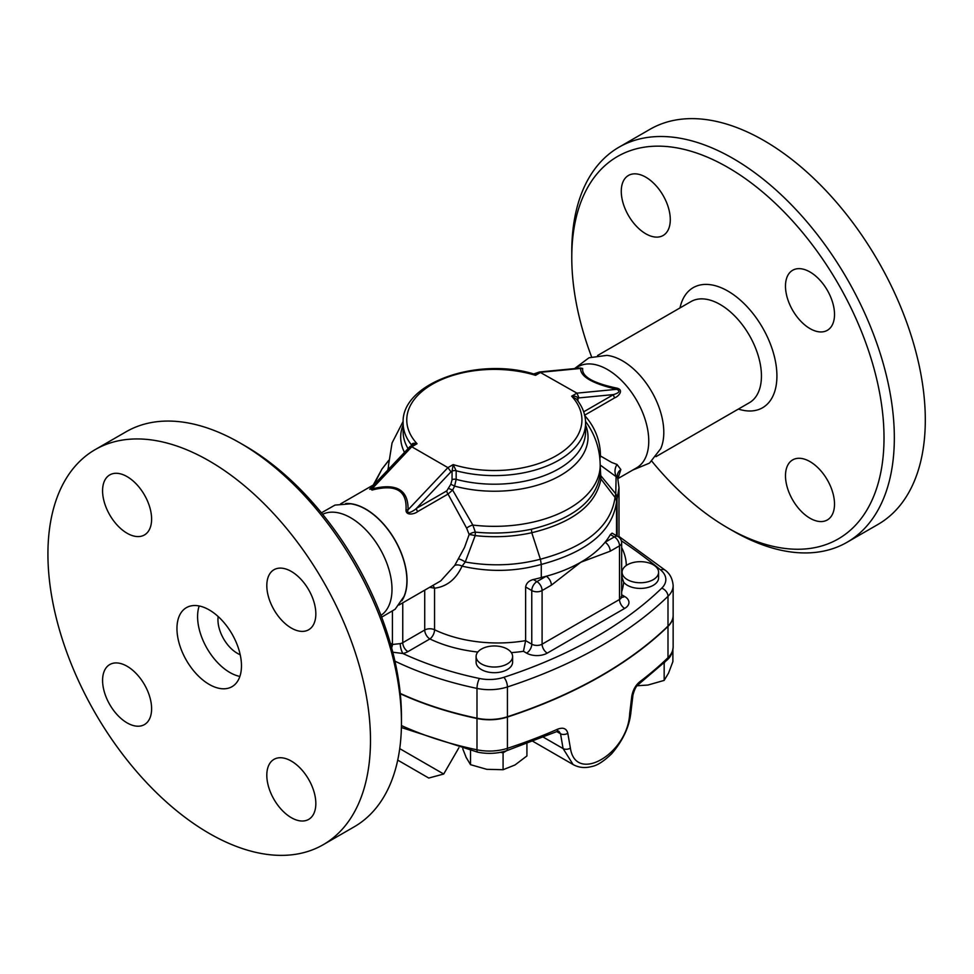 <?xml version="1.0" encoding="UTF-8"?>
<svg xmlns="http://www.w3.org/2000/svg" width="974" height="974" viewBox="0 0 974 974"><rect width="100%" height="100%" fill="white"/><g stroke="black" fill="none" stroke-linecap="round" stroke-linejoin="round"><path stroke-width="1.46" d="M574.538 368.598L588.978 357.787L606.851 355.376A58.391 33.713 60 0 1 651.716 391.682A58.391 33.713 60 0 1 660.713 448.673L649.5 463.113L632.613 470.125M621.266 191.318A34.674 20.016 60 0 1 628.449 175.454A34.674 20.016 60 0 1 663.111 195.47A34.674 20.016 60 0 1 663.111 235.501A34.674 20.016 60 0 1 636.399 226.212A34.674 20.016 60 0 1 621.266 191.318M834.511 504.069A34.674 20.016 60 0 1 827.34 519.946A34.674 20.016 60 0 1 792.666 499.93A34.674 20.016 60 0 1 792.666 459.898A34.674 20.016 60 0 1 819.378 469.188A34.674 20.016 60 0 1 834.511 504.069M810.003 271.99A34.674 20.016 60 0 1 832.648 302.537A34.674 20.016 60 0 1 827.34 330.32A34.674 20.016 60 0 1 792.666 310.304A34.674 20.016 60 0 1 792.666 270.261A34.674 20.016 60 0 1 810.003 271.99M651.801 461.177A220.794 127.472 -120 0 0 727.882 527.969A220.794 127.472 -120 0 0 884.015 437.837A220.794 127.472 -120 0 0 727.895 167.431A220.794 127.472 -120 0 0 571.775 257.562A220.794 127.472 -120 0 0 591.571 356.849M727.882 527.969L733.045 530.952A228.086 131.685 60 0 1 733.045 530.952A228.086 131.685 60 0 0 847.1 542.25L878.061 524.377A228.086 131.685 60 0 0 878.061 260.995A228.086 131.685 60 0 0 649.975 129.311L619.014 147.184A228.086 131.685 60 0 1 733.057 158.482A228.086 131.685 60 0 1 882.054 359.479A228.086 131.685 60 0 1 847.1 542.25M571.775 257.562L571.775 251.609A228.086 131.685 60 0 1 619.014 147.184M199.183 605.974A45.62 26.335 -120 0 0 229.852 672.486A45.62 26.335 -120 0 0 239.872 676.431M218.164 616.554A27.369 15.803 -120 0 0 237.303 653.286A27.369 15.803 -120 0 0 240.188 654.711M209.203 684.405A45.62 26.335 60 0 1 179.411 644.204A45.62 26.335 60 0 1 186.399 607.654A45.62 26.335 60 0 1 232.019 633.989A45.62 26.335 60 0 1 232.019 686.67A45.62 26.335 60 0 1 209.203 684.405M321.42 512.823L334.983 505.092L350.518 503.814A58.27 33.64 60 0 1 406.901 580.589A58.27 33.64 60 0 1 404.003 596.453L395.127 609.261L381.662 617.151M322.625 514.296A58.391 33.713 60 0 1 379.909 548.606A58.391 33.713 60 0 1 380.98 615.361M102.574 490.786A34.674 20.016 60 0 1 109.758 474.91A34.674 20.016 60 0 1 144.432 494.926A34.674 20.016 60 0 1 144.432 534.957A34.674 20.016 60 0 1 117.708 525.668A34.674 20.016 60 0 1 102.574 490.786M127.095 722.878A34.674 20.016 60 0 1 104.449 692.319A34.674 20.016 60 0 1 109.758 664.548A34.674 20.016 60 0 1 144.432 684.564A34.674 20.016 60 0 1 144.432 724.595A34.674 20.016 60 0 1 127.095 722.878M315.832 803.538A34.674 20.016 60 0 1 308.648 819.402A34.674 20.016 60 0 1 273.986 799.386A34.674 20.016 60 0 1 273.986 759.355A34.674 20.016 60 0 1 300.698 768.644A34.674 20.016 60 0 1 315.832 803.538M291.323 571.446A34.674 20.016 60 0 1 313.969 601.993A34.674 20.016 60 0 1 308.648 629.776A34.674 20.016 60 0 1 273.986 609.761A34.674 20.016 60 0 1 273.986 569.729A34.674 20.016 60 0 1 291.323 571.446M401.458 722.391L401.458 716.438A220.794 127.472 -120 0 0 245.338 446.031L240.176 443.048A228.086 131.685 60 0 1 401.458 722.391A228.086 131.685 60 0 1 354.219 826.816L323.246 844.689A228.086 131.685 60 0 1 209.203 833.391A228.086 131.685 60 0 1 60.205 632.394A228.086 131.685 60 0 1 95.16 449.623A228.086 131.685 60 0 1 323.246 581.32A228.086 131.685 60 0 1 323.246 844.689M95.16 449.623L126.133 431.75A228.086 131.685 60 0 1 240.176 443.048L245.338 446.031M627.426 579.664A18.25 10.531 180 0 1 622.082 572.225A18.25 10.531 180 0 1 640.332 561.681A18.25 10.531 180 0 1 658.582 572.225A18.25 10.531 180 0 1 647.308 581.953A18.25 10.531 180 0 1 627.426 579.664M658.582 572.225L658.582 577.886A18.25 10.531 180 0 1 647.308 587.614A18.25 10.531 180 0 1 627.426 585.337A18.25 10.531 180 0 1 623.689 582.208L622.082 577.485A7.293 5.856 18.3 0 1 621.643 577.314M622.082 572.225L622.082 577.485M481.448 649.049A18.25 10.531 180 0 1 501.342 646.76A18.25 10.531 180 0 1 512.604 656.5A18.25 10.531 180 0 1 494.354 667.032A18.25 10.531 180 0 1 476.103 656.5A18.25 10.531 180 0 1 481.448 649.049M512.604 656.5L512.604 662.162A18.25 10.531 180 0 1 494.354 672.693A18.25 10.531 180 0 1 476.103 662.162L476.103 656.5M637.13 685.745L647.88 685.051L664.171 680.4L668.529 673.131L672.888 661.602L672.888 649.682M462.747 748.738L466.156 757.407L470.515 764.675L486.793 769.326L503.083 769.716L515.003 764.967L526.922 755.946L526.922 743.661M500.344 752.354L503.083 752.768L506.65 750.711M503.083 752.768L503.083 769.716M663.331 663.586L664.171 663.452L664.171 680.4M664.171 663.452L664.706 662.296M470.515 750.601L470.515 764.675M673.131 615.471A36.488 21.075 180 0 1 673.144 615.617L673.144 646.906C672.632 652.677 670.611 657.036 667.105 659.995A5.479 3.835 -134.1 0 0 667.994 657.681A437.923 252.838 180 0 1 639.723 681.8A5.479 3.555 52.9 0 1 638.688 684.247A5.479 3.555 52.9 0 1 638.676 684.247C636.497 685.465 634.585 689.044 632.966 694.998L630.872 712.493C629.362 726.787 622.946 740.544 611.635 753.779C603.77 761.315 597.196 765.552 591.9 766.477C585.033 768.328 578.775 767.682 573.114 764.553L573.175 764.59M639.723 681.8C635.511 685.331 632.856 690.176 631.773 696.337A5.479 2.545 6.8 0 0 632.966 694.998M631.773 696.337L629.667 713.845C627.755 753.937 575.658 784.204 570.387 748.069L567.805 733.276A5.479 3.579 170.2 0 1 560.537 733.763L563.082 748.568L573.114 764.553M567.805 733.276C566.527 728.491 563.167 727.115 557.712 729.161A5.479 2.715 66.2 0 1 556.617 731.644A5.479 2.715 66.2 0 1 556.592 731.657L558.82 731.206L560.537 733.763L556.751 731.584M428.755 778.043L397.709 760.11L428.755 778.043L443.718 774.026L399.717 748.629M621.339 540.765A613.096 353.976 180 0 1 660.591 569.924A29.196 16.85 180 0 1 661.723 588.186A7.293 5.126 45.9 0 1 667.994 596.307A36.488 21.075 0 0 0 673.144 585.52L673.144 615.312A36.488 21.075 180 0 1 667.994 626.099A437.923 252.838 180 0 1 507.43 716.742A36.488 21.075 180 0 1 476.992 718.203A273.706 158.019 180 0 1 400.253 693.427M673.144 615.617A36.488 21.075 180 0 1 667.994 626.404A437.923 252.838 180 0 1 507.43 717.047A36.488 21.075 180 0 1 476.992 718.508A273.706 158.019 180 0 1 400.29 693.744M511.326 652.629A105.837 61.106 0 0 0 523.464 651.302L525.631 640.636L525.631 586.993C526.301 583.195 528.87 580.699 533.326 579.518A98.532 56.894 0 0 0 541.301 577.497A122.249 70.578 0 0 0 546.219 576.243A122.249 70.578 0 0 0 580.796 562.241A122.249 70.578 0 0 0 605.061 542.274A7.293 4.213 60 0 1 610.223 551.211L619.513 545.854A7.293 4.213 0 0 0 621.643 542.871A7.293 7.293 0 0 0 617.991 536.552A7.293 4.213 120 0 0 614.351 536.905A7.293 4.213 60 0 1 619.513 545.854L619.513 599.485L542.092 644.179A7.293 4.213 180 0 1 531.767 644.179L525.631 640.636A98.532 56.894 180 0 1 434.562 629.752A7.293 3.823 -64.3 0 1 429.887 638.944A105.837 61.106 0 0 0 477.82 652.044M402.749 602.845L402.749 642.694A7.293 4.213 180 0 1 400.253 643.631A7.293 2.179 -102.8 0 0 402.932 653.517A14.598 8.425 0 0 0 407.911 651.63L429.887 638.944A7.293 4.213 60 0 1 424.725 630.008L402.749 642.694A7.293 4.213 -120 0 0 407.911 651.63M400.253 643.631L392.425 644.471A7.293 4.079 -58.4 0 1 391.633 647.832M392.79 652.203L402.932 653.517A266.401 153.807 180 0 0 479.488 678.488A29.196 16.85 180 0 0 503.838 677.32A430.63 248.626 180 0 0 661.723 588.186M523.464 651.302L526.605 653.116A14.598 8.425 0 0 0 547.254 653.116A7.293 4.213 60 0 1 542.092 644.179L542.092 590.548L551.381 585.179A7.293 4.213 -120 0 0 546.219 576.243L536.93 581.6A7.293 4.213 120 0 0 531.767 590.548A7.293 4.213 0 0 0 542.092 590.548A7.293 4.213 -120 0 0 536.93 581.6L533.326 579.518M610.357 534.604L614.351 536.905L605.061 542.274A122.249 70.578 0 0 0 610.357 534.604L612.074 533.131L617.991 536.552M541.301 577.497L541.301 564.433C587.359 552.039 612.439 531.232 616.518 501.963L617.053 498.858A10.945 8.79 -163.1 0 0 615.653 494.305L615.044 497.446C610.966 526.41 586.08 547.011 540.387 559.222C516.037 565.577 490.993 566.503 465.268 561.998A7.086 1.729 30.8 0 0 458.304 558.869L454.724 565.431L440.698 580.93L398.999 605M429.68 587.285L434.562 588.211C446.859 586.616 456.015 579.262 462.053 566.15C489.021 572.298 515.441 571.726 541.301 564.433L540.387 559.198L531.767 532.729C573.016 522.624 596.076 504.702 600.934 478.977L600.154 465L617.431 477.637M412.538 445.106L417.055 443.73C413.889 442.805 412.039 443.219 411.503 444.984A3.652 2.106 180 0 1 411.783 445.532M370.327 488.558L372.019 490.08L371.946 488.936L369.706 489.216M372.019 490.08C395.724 483.883 407.059 490.421 406.024 509.719A3.652 2.228 -177.2 0 0 408.069 509.792C408.398 489.739 396.357 482.787 371.946 488.936L411.771 446.774L417.055 443.73A87.587 50.563 180 0 1 432.419 384.194A87.587 50.563 180 0 1 535.53 375.331C536.187 373.334 536.564 373.115 536.65 374.673M406.024 509.719C405.586 516.159 414.778 514.102 417.676 511.594A3.652 2.106 60 0 1 416.458 508.367C413.548 511.192 405.902 515.319 408.069 509.792L447.906 467.63L411.771 446.774L409.932 446.64L369.694 489.228M417.676 511.594L448.016 494.074A3.652 2.106 60 0 1 446.81 490.847L416.458 508.367L450.999 471.806L447.906 467.63L453.178 464.586L452.058 471.197L452.058 479.792L450.828 484.236L446.81 490.847M454.724 565.431A7.086 4.553 23.9 0 1 462.053 566.15L465.268 561.998L475.19 535.603L475.336 532.133L472.853 525.071A7.086 3.336 -24.8 0 0 466.668 528.2L448.016 494.074L452.63 490.092L448.746 488.485M585.557 421.401L587.906 424.786C595.942 437.046 600.033 450.524 600.191 465.243A105.837 61.106 180 0 1 472.853 525.071L452.63 490.092L454.614 486.123L450.828 484.236M585.593 424.908A93.662 54.081 0 0 1 553.293 479.184A93.662 54.081 0 0 1 454.614 486.123L456.161 479.366A3.652 2.106 0 0 0 452.058 479.792M585.593 422.935A91.239 52.669 0 0 1 456.161 470.771L453.178 464.586A87.587 50.563 180 0 0 556.288 455.71A87.587 50.563 180 0 0 571.653 396.187L576.425 399.109C582.464 406.511 585.508 414.449 585.593 422.935L585.593 431.531A91.239 52.669 180 0 1 456.161 479.366L456.161 470.771A3.652 2.106 0 0 0 452.058 471.197L450.999 471.806M401.836 600.775A58.391 33.713 -120 0 0 407.047 580.614A58.391 33.713 -120 0 0 345.697 503.521M466.668 528.2L469.151 534.543L464.537 547.425L458.304 558.869M411.503 445.702L411.503 444.984A91.239 52.669 0 0 1 403.114 422.935C401.093 383.099 477.284 356.594 533.679 373.955L535.53 375.331L540.801 372.275L580.638 368.452C580.297 376.597 592.35 383.549 616.761 389.308A3.652 0.731 102.8 0 1 616.688 388.09C592.983 383.086 581.648 376.536 582.683 368.452A3.652 3.47 7.1 0 1 580.638 368.452L580.772 368.002M582.683 368.452L580.151 368.062M577.947 401.057L577.947 398.512L578.994 397.903L576.925 393.143L616.761 389.308C620.401 391.061 619.33 392.826 613.535 394.58A3.652 2.106 -120 0 0 614.752 397.806C618.539 396.467 624.419 389.807 616.688 388.09M576.912 399.693A3.652 2.106 0 0 1 577.947 398.512C577.29 396.625 575.196 395.846 571.653 396.187L576.925 393.143L539.523 371.971L580.796 367.989M533.679 373.967L539.523 371.971M574.989 368.549L578.276 366.65A58.391 33.713 60 0 1 623.275 382.295A58.391 33.713 60 0 1 648.757 441.064A58.391 33.713 60 0 1 636.667 467.788L617.942 478.599L620.852 469.541L617.041 464.488L611.696 462.455L600.508 456.002L600.264 451.145C599.083 437.606 593.823 425.662 584.485 415.289M598.888 451.644A7.293 1.704 175.5 0 1 600.264 451.145M599.631 456.356A7.293 2.35 176.8 0 1 600.508 456.002L599.887 458.632M620.852 469.541A10.945 9.119 6.6 0 0 617.333 475.288L619.001 487.731L617.151 498.554A10.945 8.997 19.2 0 0 615.763 493.855L601.189 476.164A7.293 5.868 1.9 0 1 600.167 473.169L599.96 475.969C595.163 501.5 572.322 519.252 531.439 529.235C513.213 533.009 494.512 533.971 475.336 532.133A7.086 3.726 -15.9 0 0 469.151 534.458M617.041 464.488A10.945 9.399 -63.2 0 0 616.116 476.018L615.763 493.855M600.191 465.243L600.167 473.169M424.725 590.159L424.725 630.008A7.293 4.213 0 0 1 434.562 629.752L434.562 588.211A7.086 5.138 87.4 0 0 432.785 585.496M531.439 529.235L531.767 532.729C513.408 536.771 494.548 537.733 475.19 535.603A7.086 0.889 12.5 0 0 469.151 534.543M388.516 466.376L387.81 470.052M373.979 484.602L381.893 469.151L373.249 485.028M616.518 501.963A10.945 8.936 -176.2 0 0 615.044 497.446L600.934 478.977A7.293 5.941 6.4 0 1 599.96 475.969M617.053 498.858L617.151 536.065M388.675 460.556L381.893 469.151M679.998 307.93A69.337 40.031 60 0 1 731.413 293.259A69.337 40.031 60 0 1 776.789 371.861A69.337 40.031 60 0 1 738.389 409.068M655.965 456.648L749.347 402.737A58.391 33.713 -120 0 0 749.347 335.312A58.391 33.713 -120 0 0 690.956 301.599L597.573 355.51M621.643 591.79A129.554 74.803 0 0 0 623.689 582.208M622.69 580.492A7.293 5.954 3.6 0 1 621.643 580.273M547.254 653.116L624.675 608.421A14.598 8.425 0 0 0 624.675 596.502L621.643 594.761M626.306 565.48A111.304 64.26 0 0 0 621.643 547.571M673.144 646.906A36.488 21.075 180 0 1 667.994 657.681L667.994 626.404M629.667 713.845A5.479 2.545 6.8 0 0 630.872 712.493M570.387 748.069A5.479 3.592 170.3 0 1 563.082 748.568L543.443 737.233M557.712 729.161A437.923 252.838 180 0 1 507.43 748.324A5.479 2.204 71.9 0 1 506.431 750.784L556.592 731.657M507.43 717.047L507.43 748.324A36.488 21.075 180 0 1 476.992 749.797A5.479 1.522 101.8 0 0 477.735 752.184C487.609 754.144 497.178 753.681 506.431 750.784M476.992 718.508L476.992 749.797A273.706 158.019 180 0 1 401.434 725.557M526.605 653.116A7.293 4.213 120 0 0 531.767 644.179L531.767 590.548L525.631 586.993M624.675 608.421A7.293 4.213 60 0 1 619.513 599.485A7.293 4.213 180 0 0 621.643 596.502L621.899 597.537L621.022 596.867M624.675 596.502A7.293 4.213 -60 0 1 621.729 597.147M392.425 611.562L392.425 644.471L390.331 643.205M394.933 661.139A273.706 158.019 0 0 0 476.992 688.411A7.293 2.033 -78.2 0 1 479.488 678.488M551.381 585.179L580.796 562.241L610.223 551.211M616.53 535.7L616.53 501.793A10.945 8.851 3.5 0 0 615.057 497.324M388.736 469.078A105.837 61.106 180 0 1 388.516 465.243L392.059 442.951L403.151 421.377M403.114 424.908A93.662 54.081 0 0 0 404.49 452.399M408.057 448.624A91.239 52.669 180 0 1 403.114 431.531L403.114 422.935M578.994 397.903L613.535 394.58L583.682 411.819M584.668 415.18L614.752 397.806M660.591 569.924A7.293 4.894 -50.4 0 1 665.254 570.265L619.001 536.455M476.992 718.203L476.992 688.411A36.488 21.075 0 0 0 507.43 686.95A7.293 2.934 -108.1 0 0 503.838 677.32M507.43 716.742L507.43 686.95A437.923 252.838 0 0 0 667.994 596.307L667.994 626.099M667.105 659.995L638.676 684.247M401.398 727.529L477.735 752.184M532.973 741.372L573.089 764.529M443.718 774.026L458.888 747.752M621.643 542.871L621.643 596.502M374.162 484.492L340.608 503.875M412.586 445.069L410.103 446.506M388.516 465.243L388.516 469.298M619.001 537.246L619.001 487.731M673.144 585.52C672.535 578.751 669.905 573.662 665.254 570.265M388.687 460.385L384.158 466.217"/></g></svg>
